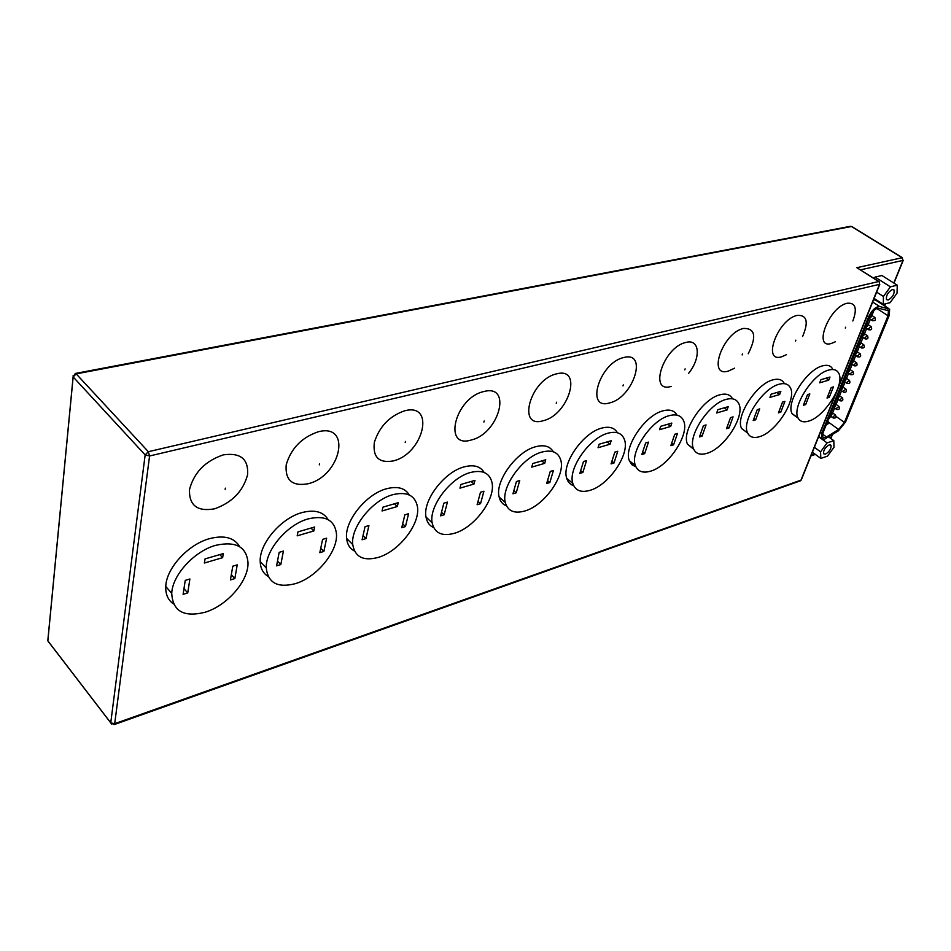 <?xml version="1.0" encoding="UTF-8"?>
<svg xmlns="http://www.w3.org/2000/svg" width="951" height="951" viewBox="0 0 951 951"><rect width="100%" height="100%" fill="white"/><g stroke="black" fill="none" stroke-linecap="round" stroke-linejoin="round"><path stroke-width="1.43" d="M223.307 454.863C205.19 461.009 193.921 472.611 189.475 489.658C189.047 505.492 197.439 511.876 214.653 508.797C232.127 502.544 243.111 491.215 247.581 474.799C248.651 459.083 240.555 452.426 223.307 454.863M318.193 431.802C301.633 437.484 290.958 448.527 286.18 464.932C285.05 480.219 292.302 486.508 307.922 483.786C340.874 476.285 352.334 422.72 318.193 431.802M404.698 410.784C389.506 416.051 379.39 426.595 374.349 442.381C372.637 457.158 378.902 463.339 393.143 460.938C423.266 454.138 435.95 402.416 404.698 410.784M483.916 391.527C455.077 397.577 442.322 449.193 471.304 439.98C498.954 433.787 512.637 383.788 483.916 391.527M556.715 373.838C530.218 379.354 516.476 429.234 543.247 420.699C568.71 415.028 583.201 366.658 556.715 373.838M623.844 357.517C599.427 362.569 584.889 410.832 609.698 402.879C633.223 397.684 648.344 350.848 623.844 357.517M688.476 373.505C701.149 358.135 699.912 338.473 685.956 342.431C663.37 347.056 648.202 393.797 671.251 386.379M748.211 353.76C756.794 336.69 755.249 328.238 743.575 328.428C722.629 332.672 706.962 377.987 728.442 371.045L734.624 368.168M802.608 336.511C808.814 321.878 807.007 314.84 797.176 315.399C777.704 319.31 761.632 363.282 781.698 356.768L786.525 354.652M216.02 545.256C194.551 550.879 172.274 575.046 171.739 593.388C172.725 611.255 183.828 617.544 205.059 612.254C227.099 605.692 248.52 581.049 248.021 562.885C246.654 546.849 235.991 540.976 216.02 545.256M239.747 546.777C234.433 537.707 224.484 534.961 209.886 538.551C188.441 544.079 166.247 568.139 165.771 586.47C165.438 594.304 168.03 600.117 173.522 603.933M308.481 518.818C287.523 524.203 265.305 550.082 266.268 567.997C267.992 583.011 277.728 588.217 295.476 583.629C316.945 577.316 338.33 551.093 336.428 533.38C334.455 519.935 325.135 515.085 308.481 518.818M328.154 519.674C323.423 511.781 314.793 509.391 302.252 512.518C281.318 517.82 259.183 543.592 260.205 561.506C260.431 568.377 263.082 573.346 268.134 576.413M393.013 494.639C372.602 499.798 350.444 527.306 352.75 544.578C354.937 557.096 363.46 561.352 378.355 557.381C399.23 551.33 420.58 523.609 417.418 506.55C415.088 495.376 406.945 491.405 393.013 494.639M409.334 495.007C405.138 488.065 397.613 485.973 386.736 488.707C366.325 493.783 344.262 521.172 346.628 538.456C347.258 544.424 349.885 548.62 354.509 551.045M470.602 472.457C450.762 477.378 428.675 506.372 432.158 522.824C434.583 533.214 442.049 536.685 454.59 533.238C474.834 527.46 496.149 498.36 491.905 482.133C489.408 472.861 482.312 469.639 470.602 472.457M484.142 472.469C480.445 466.299 473.824 464.421 464.302 466.846C444.462 471.684 422.47 500.571 426.012 517.047C426.916 522.182 429.46 525.713 433.668 527.603M542.07 452.022C522.824 456.706 500.832 487.007 505.302 502.532C507.798 511.127 514.348 513.944 524.952 510.96C544.554 505.445 565.821 475.155 560.686 459.856C558.154 452.189 551.96 449.573 542.07 452.022M553.292 451.784C550.023 446.245 544.186 444.545 535.77 446.697C516.524 451.309 494.615 481.515 499.156 497.052C500.214 501.474 502.663 504.41 506.479 505.884M608.117 433.145C589.489 437.603 567.592 469.009 572.859 483.512C575.331 490.645 581.073 492.915 590.096 490.324C609.02 485.081 630.24 453.782 624.391 439.469C621.93 433.121 616.51 431.017 608.117 433.145M617.401 432.741C614.512 427.712 609.329 426.155 601.84 428.081C583.201 432.467 561.399 463.791 566.737 478.317C567.89 482.121 570.208 484.582 573.703 485.688M669.326 415.635C651.34 419.866 629.562 452.2 635.446 465.669C637.824 471.589 642.864 473.42 650.579 471.173C668.815 466.18 689.974 434.072 683.579 420.758C681.237 415.492 676.494 413.792 669.326 415.635M676.993 415.147C674.437 410.523 669.801 409.085 663.085 410.82C645.087 414.981 623.392 447.22 629.348 460.724L631.892 464.73L635.946 466.882M726.219 399.372C708.887 403.39 687.216 436.438 693.564 448.884C695.811 453.817 700.245 455.303 706.89 453.342C724.436 448.61 745.525 415.849 738.737 403.533C736.549 399.147 732.377 397.756 726.219 399.372M732.508 398.826C730.261 394.546 726.1 393.203 720.014 394.772C702.67 398.719 681.094 431.683 687.514 444.165L693.766 449.336M779.226 384.216C762.559 388.02 741.007 421.614 747.688 433.074C749.768 437.198 753.691 438.411 759.445 436.699C776.301 432.206 797.307 398.968 790.257 387.604C788.224 383.931 784.551 382.801 779.226 384.216M784.147 383.241C782.102 379.568 778.405 378.427 773.08 379.818C756.39 383.562 734.933 417.073 741.673 428.568L747.605 432.907M888.139 300.029C892.573 297.378 894.546 294.037 894.059 289.996L892.407 289.52C887.972 292.147 885.987 295.488 886.463 299.541L888.139 300.029M825.42 454.186C829.403 451.725 831.281 448.777 831.055 445.33L829.201 444.89C825.218 447.339 823.328 450.287 823.542 453.734L825.42 454.186M822.972 432.931L822.615 437.056L825.135 437.674L826.526 436.996L838.627 429.483L844.417 422.387L888.056 315.756L888.4 310.727L878.605 308.243C875.348 308.457 872.424 311.191 869.832 316.457L822.972 432.931M824.505 439.243L838.342 430.886L845.57 422.006L889.209 315.459L889.649 309.158L879.604 306.495C875.538 306.757 871.889 310.169 868.632 316.766L821.795 433.323L821.343 438.459L824.505 439.243M852.845 321.01C857.445 308.433 855.543 302.513 847.163 303.25C829.022 306.864 812.641 349.564 831.436 343.43L835.347 341.789M828.749 370.058C812.736 373.672 791.303 407.634 798.186 418.178C800.124 421.65 803.595 422.636 808.6 421.127C824.779 416.883 845.701 383.301 838.497 372.828C836.63 369.737 833.373 368.81 828.749 370.058M832.446 368.643C830.556 365.553 827.287 364.613 822.663 365.838C806.614 369.392 785.288 403.295 792.242 413.863L797.889 417.513M828.44 419.355L830.912 416.372M832.624 412.96L834.609 408.003M836.06 404.401L838.081 399.408M839.531 395.794L841.564 390.742M843.026 387.116L845.082 382.029M846.545 378.379L848.625 373.244M850.099 369.594L852.179 364.399M853.665 360.738L855.769 355.496M857.255 351.811L859.383 346.533M860.881 342.835L863.021 337.498M864.518 333.789L866.694 328.404M868.192 324.683L870.379 319.239M871.889 315.506L873.91 310.478M876.667 300.778L873.636 299.589M897.245 285.193L890.421 286.822L883.42 296.462L883.301 304.356L890.112 302.656L897.055 293.122L897.245 285.193L881.91 275.517L875.063 277.086L874.088 278.429M805.675 404.567L809.824 393.94L807.53 394.629L803.381 405.257L805.675 404.567L804.094 403.426M829.236 397.375L833.421 386.902L831.198 387.568L827.013 398.053L829.236 397.375L827.715 396.305M828.761 380.15L829.985 377.048L820.927 379.687L819.703 382.801L828.761 380.15L825.991 378.213M833.813 440.658L827.108 442.904L820.57 451.844L820.808 458.418L827.513 456.111L833.979 447.279L833.813 440.658L828.642 436.913M827.108 442.904L818.621 436.747M820.57 451.844L814.377 447.303M820.808 458.418L812.404 452.236M890.421 286.822L875.063 277.086M883.42 296.462L876.632 292.112M883.301 304.356L874.1 298.436M878.938 281.508L856.839 267.683L902.154 257.733L851.502 226.493L76.187 373.886L148.332 451.701L878.665 281.532L856.839 267.683M755.641 419.819L759.706 408.906L757.246 409.643L753.18 420.568L755.641 419.819L753.929 418.547M780.819 412.14L784.92 401.381L782.542 402.083L778.441 412.865L780.819 412.14L779.166 410.951M779.63 394.534L780.842 391.348L771.142 394.178L769.941 397.375L779.63 394.534L776.836 392.525M702.088 436.14L706.058 424.919L703.419 425.703L699.46 436.937L702.088 436.14L700.245 434.726M729.048 427.926L733.066 416.859L730.523 417.62L726.505 428.699L729.048 427.926L727.265 426.583M727.063 409.929L728.24 406.659L717.862 409.679L716.685 412.972L727.063 409.929L724.234 407.824M644.647 453.651L648.487 442.108L645.658 442.952L641.818 454.519L644.647 453.651L642.638 452.046M673.581 444.83L677.481 433.454L674.758 434.262L670.847 445.662L673.581 444.83L671.656 443.321M670.681 426.44L671.822 423.076L660.672 426.321L659.53 429.709L670.681 426.44L667.84 424.241M582.856 472.481L586.541 460.593L583.498 461.508L579.813 473.42L582.856 472.481L580.669 470.65M614.001 462.994L617.77 451.273L614.822 452.153L611.065 463.886L614.001 462.994L611.897 461.283M610.055 444.2L611.16 440.729L599.142 444.224L598.048 447.719L610.055 444.2L607.202 441.882M516.227 492.796L519.721 480.54L516.429 481.527L512.946 493.795L516.227 492.796L513.825 490.68M549.833 482.549L553.423 470.483L550.26 471.423L546.67 483.512L549.833 482.549L547.538 480.588M544.697 463.351L545.743 459.761L532.762 463.541L531.728 467.143L544.697 463.351L541.82 460.902M444.165 514.764L447.41 502.116L443.844 503.186L440.598 515.846L444.165 514.764L441.514 512.304M480.54 503.673L483.916 491.227L480.481 492.249L477.117 504.719L480.54 503.673L478.02 501.391M474.002 484.047L474.989 480.35L460.926 484.451L459.963 488.16L474.002 484.047L471.137 481.479M365.957 538.611L368.917 525.546L365.029 526.711L362.093 539.788L365.957 538.611L363.009 535.686M405.471 526.569L408.573 513.718L404.853 514.824L401.75 527.698L405.471 526.569L402.665 523.882M397.328 506.503L398.231 502.687L382.944 507.145L382.052 510.972L397.328 506.503L394.463 503.792M280.807 564.561L283.41 551.081L279.166 552.341L276.586 565.857L280.807 564.561L277.502 561.066M323.863 551.437L326.645 538.171L322.591 539.383L319.821 552.674L323.863 551.437L320.737 548.251M313.854 530.955L314.65 527.009L297.972 531.871L297.188 535.829L313.854 530.955L311.013 528.067M187.727 592.937L189.891 578.993L185.243 580.372L183.103 594.351L187.727 592.937L183.983 588.633M234.838 578.577L237.227 564.858L232.781 566.19L230.415 579.92L234.838 578.577L231.319 574.701M222.629 557.666L223.319 553.589L205.047 558.903L204.394 563.016L222.629 557.666L219.836 554.599M225.351 488.16L225.161 489.349L225.351 488.16M319.524 463.719L319.298 464.861L319.524 463.719M405.447 441.43L405.197 442.536L405.447 441.43M484.166 421.008L483.881 422.066L484.166 421.008M556.549 402.225L556.24 403.26L556.549 402.225M623.321 384.905L623 385.892L623.321 384.905M685.112 368.869L684.791 369.832L685.112 368.869M742.469 353.986L742.137 354.925L742.469 353.986M795.856 340.137L795.512 341.04L795.856 340.137M833.231 418.036L833.076 416.8L835.489 414.993C836.5 417.572 835.667 418.523 832.993 417.846L830.282 415.908M836.69 409.489L836.535 408.241L838.948 406.434C839.971 409.013 839.139 409.976 836.452 409.31L833.635 407.313M840.173 400.882L840.006 399.622L842.431 397.815C843.466 400.395 842.634 401.358 839.923 400.704L836.999 398.647M843.68 392.228L843.513 390.944L845.926 389.137C846.984 391.729 846.152 392.692 843.43 392.05L840.375 389.91M847.21 383.503L847.044 382.207L849.457 380.388C850.527 382.991 849.683 383.966 846.961 383.324L843.81 381.149M872.614 320.713L872.447 319.298L874.872 317.444C876.014 320.083 875.182 321.117 872.364 320.535L869.059 318.383M868.905 329.878L868.738 328.475L871.164 326.633C872.293 329.26 871.461 330.282 868.655 329.7L865.374 327.536M865.22 338.972L865.053 337.593L867.478 335.751C868.608 338.378 867.764 339.388 864.97 338.794L861.713 336.63M861.57 348.007L861.404 346.639L863.829 344.809C864.934 347.424 864.102 348.435 861.321 347.828L858.087 345.653M857.945 356.97L857.778 355.626L860.203 353.796C861.297 356.411 860.453 357.41 857.695 356.791L854.473 354.616M854.343 365.873L854.176 364.554L856.589 362.723C857.683 365.327 856.839 366.325 854.093 365.695L850.895 363.52M850.753 374.718L850.598 373.41L853.011 371.591C854.081 374.195 853.249 375.181 850.515 374.539L847.341 372.364M845.653 327.215L845.308 328.095L845.653 327.215M838.342 386.986L879.509 284.337L149.58 455.981L114.691 723.687L800.992 480.124L835.691 393.583M830.663 438.375L832.149 434.726M884.525 305.83L885.322 303.856M893.797 283.018L902.975 260.419L860.524 269.834M811.155 455.351L814.912 454.079M145.158 454.935L73.156 376.941L47.847 640.843L110.744 722.808L145.158 454.935L148.332 451.701L149.58 455.981L145.158 454.935M821.795 433.323L820.392 432.313M888.377 308.314L875.395 299.957M879.604 306.495L872.661 302.014M868.632 316.766L867.134 315.791M826.526 436.996L822.567 434.131M838.627 429.483L828.583 422.28M844.417 422.387L836.143 416.502M888.056 315.756L876.834 308.493M845.237 377.583L845.38 377.725C846.533 379.639 846.01 380.769 843.81 381.113M848.803 368.726L848.946 368.857C850.111 370.783 849.588 371.924 847.377 372.269M841.694 386.379L841.849 386.534C842.99 388.436 842.467 389.565 840.28 389.898M838.188 395.117L838.342 395.271C839.471 397.173 838.948 398.291 836.773 398.624M834.693 403.795L834.847 403.949C835.977 405.839 835.453 406.957 833.29 407.29M831.222 412.413L831.388 412.568C832.505 414.458 831.982 415.563 829.831 415.884M827.786 420.972L827.952 421.127C829.058 423.017 828.535 424.11 826.395 424.431M852.393 359.799L852.536 359.942C853.701 361.867 853.178 363.009 850.955 363.365M856.007 350.812L856.138 350.943C857.327 352.88 856.803 354.034 854.569 354.39M859.645 341.766L859.775 341.896C860.976 343.834 860.441 344.987 858.206 345.356M863.318 332.648L863.437 332.779C864.649 334.716 864.114 335.881 861.856 336.262M867.003 323.471L867.134 323.59C868.346 325.539 867.823 326.716 865.553 327.096M902.975 260.419L902.154 257.733L902.975 260.419M879.235 281.698L879.509 284.337L879.235 281.698M111.552 724.068L110.744 722.879L114.191 724.579L800.255 480.873L801.431 479.589L879.806 284.194M851.787 226.493L902.416 257.721M850.503 226.302L75.284 373.47L76.187 373.886L73.156 376.941L73.156 375.467M114.191 724.579L114.691 723.687L110.744 722.879L47.835 640.903L48.014 639.048M48.881 642.187L47.8 640.784L73.108 376.881L75.284 373.47M171.739 593.388L165.771 586.47M266.268 567.997L260.205 561.506M352.75 544.578L346.628 538.456M432.158 522.824L426.012 517.047M505.302 502.532L499.156 497.052M572.859 483.512L566.737 478.317M635.446 465.669L629.348 460.724M693.564 448.884L687.514 444.165M747.688 433.074L741.673 428.568M893.239 289.473L894.059 289.996M830.282 444.771L831.055 445.33M798.186 418.178L792.242 413.863M821.343 438.459L818.704 436.545M888.4 310.727L887.342 310.038M852.75 371.401L848.803 368.715M856.328 362.545L852.655 360.049M859.93 353.617L856.447 351.276M863.556 344.631L860.203 342.384M867.217 335.572L863.948 333.409M870.89 326.455L867.704 324.35M874.599 317.277L871.473 315.233M849.195 380.21L845.273 377.499M845.665 388.947L841.754 386.237M842.158 397.625L838.271 394.903M838.687 406.255L834.8 403.509M835.228 414.814L831.364 412.068M810.918 455.933L815.364 454.412M903.26 260.289L893.976 283.125M885.583 303.785L884.703 305.949M832.446 434.548L830.829 438.506M800.255 480.873L801.313 479.91M869.262 317.872C871.532 317.479 872.067 316.314 870.866 314.353"/></g></svg>
